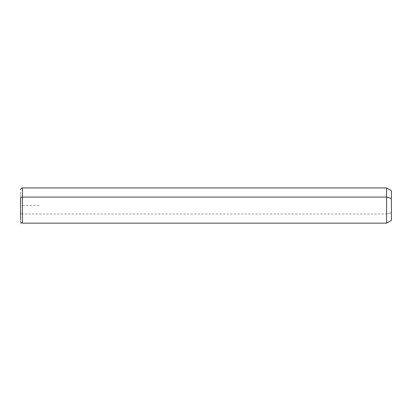 <?xml version="1.0" encoding="UTF-8"?>
<svg xmlns="http://www.w3.org/2000/svg" width="412" height="412" viewBox="0 0 412 412"><rect width="100%" height="100%" fill="white"/><g stroke="black" fill="none" stroke-linecap="round" stroke-linejoin="round"><path stroke-width="0.31" stroke-dasharray="2.06 1.54" d="M391.4 220.368L391.4 212.649L386.585 213.983L386.585 223.15L386.585 213.983L391.4 212.649L391.4 190.705M386.585 187.923L386.585 213.983L22.454 213.983L22.454 223.15L22.454 213.983L386.585 213.983L386.585 187.923M391.4 198.424L391.4 212.649M22.454 187.923L22.454 213.983L22.454 187.923M20.6 213.092L20.6 191.709L20.6 213.092A1.854 0.891 180 0 0 22.454 213.983A1.854 0.891 0 0 1 20.6 213.092M39.14 205.537L20.6 205.537L20.6 224.077"/><path stroke-width="0.62" d="M20.6 189.778C20.708 188.65 21.326 188.032 22.454 187.923L386.585 187.923L391.4 190.705L391.4 198.424L386.585 197.09L391.4 198.424L391.4 220.368L386.585 223.15L386.585 187.923L386.585 223.15L22.454 223.15L22.454 197.09L386.585 197.09L22.454 197.09L22.454 187.923L22.454 197.09A1.854 0.891 180 0 0 20.6 197.981L20.6 219.364L20.6 197.981A1.854 0.891 0 0 1 22.454 197.09L22.454 223.15C21.326 223.041 20.708 222.423 20.6 221.296M391.4 212.649L391.4 198.424"/></g></svg>
